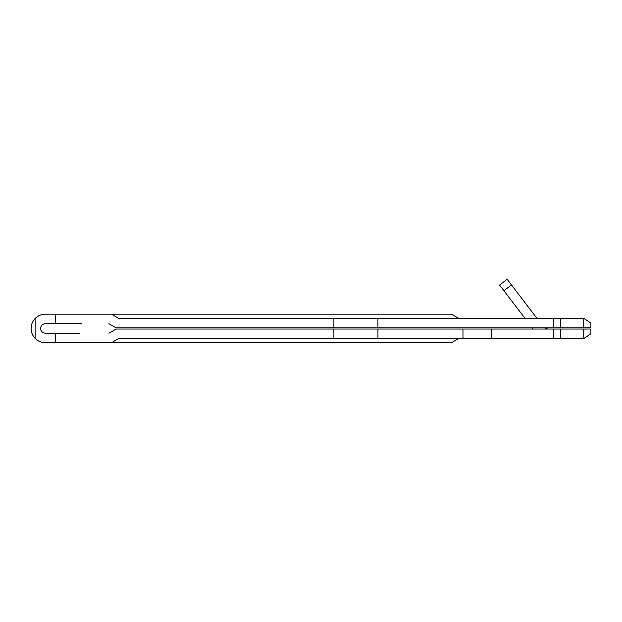 <?xml version="1.0" encoding="UTF-8"?>
<svg xmlns="http://www.w3.org/2000/svg" width="622" height="622" viewBox="0 0 622 622"><rect width="100%" height="100%" fill="white"/><g stroke="black" fill="none" stroke-linecap="round" stroke-linejoin="round"><path stroke-width="0.93" d="M81.754 323.697L45.367 323.697C42.498 324 40.912 325.586 40.609 328.455C40.912 331.316 42.498 332.902 45.367 333.205L79.375 333.205M491.497 338.555L553.323 338.555L553.323 329.046L491.497 329.046L491.497 338.555L118.685 338.555L111.478 342.722L45.367 342.722C41.752 342.675 38.58 341.462 35.858 339.083A14.267 14.267 0 0 1 35.858 317.819C38.58 315.44 41.752 314.227 45.367 314.18L111.478 314.18L118.685 318.347L583.763 318.347L590.9 323.098L590.9 327.856L116.135 327.856L108.928 323.697M553.323 329.046L590.9 329.046L590.9 333.804L583.763 338.555L553.323 338.555M108.928 333.205L116.135 329.046L462.962 329.046L462.962 338.555M491.497 329.046L462.962 329.046M377.935 338.555L377.935 329.046M111.478 314.18L451.471 314.18L458.678 318.347M111.478 342.722L451.471 342.722L458.678 338.555M377.935 327.856L377.935 318.347M553.323 318.347L553.323 327.856M35.858 339.083L35.858 317.819M55.591 342.722L55.591 333.205M55.591 323.697L55.591 314.18M333.12 327.856L333.12 318.347M333.12 338.555L333.12 329.046M583.763 327.856L583.763 318.347M583.763 338.555L583.763 329.046M548.658 329.046A7.137 7.137 0 0 1 544.716 327.856M532.253 327.856L533.163 329.046M536.957 318.347L511.471 284.954L503.913 290.723L524.991 318.347M503.913 290.723L499.583 285.055L507.14 279.278L511.471 284.954M560.461 327.856L560.461 318.347M560.461 338.555L560.461 329.046"/></g></svg>
